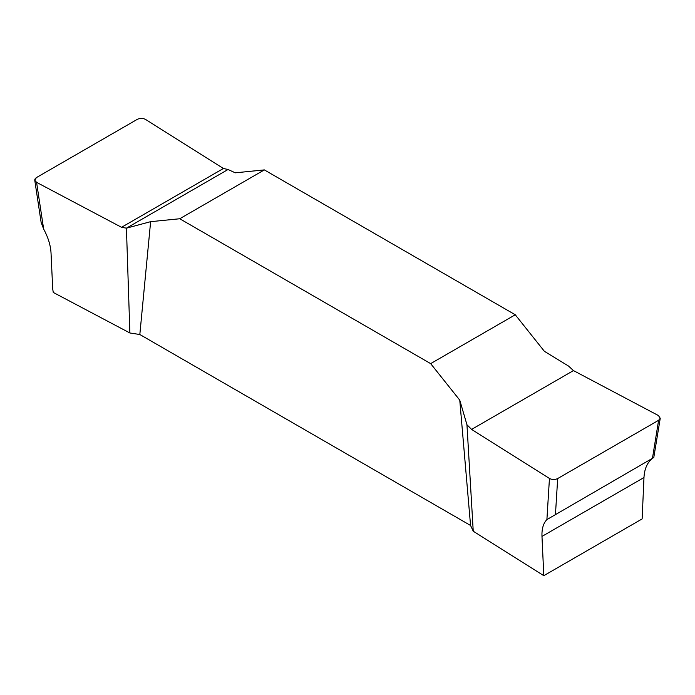 <?xml version="1.0" encoding="UTF-8"?>
<svg xmlns="http://www.w3.org/2000/svg" width="695" height="695" viewBox="0 0 695 695"><rect width="100%" height="100%" fill="white"/><g stroke="black" fill="none" stroke-linecap="round" stroke-linejoin="round"><path stroke-width="1.04" d="M223.408 168.485L145.559 119.436C142.866 118.08 140.121 118.046 137.323 119.332L36.401 177.599L34.75 180.214L36.574 182.351L121.538 227.3L223.408 168.485L228.047 169.493L235.24 172.82L264.343 169.901L515.273 314.774L544.367 351.296L568.571 366.091L573.462 370.591L658.426 415.541L660.25 418.268L653.778 457.553L546.904 519.582C543.334 523.248 541.692 528.86 541.978 536.418L643.978 477.534L642.128 518.922L543.829 575.668L543.646 572.22L543.829 575.668M53.254 292.439L52.698 288.772L53.254 292.439L129.878 332.974L139.825 334.512L470.567 525.472L473.234 531.215L543.447 575.451M541.978 536.418L543.646 572.22M52.698 288.772L51.03 252.971C50.605 245.335 48.146 237.351 43.646 229.029L41.17 222.609L34.75 180.214M470.567 525.472L459.76 400.146L430.657 363.624L179.736 218.751L150.633 221.67L139.825 334.512M129.878 332.974L126.429 228.16L150.633 221.67M459.76 400.146L466.953 424.758L473.234 531.215M652.153 458.578L651.354 459.273C646.863 463.469 644.395 469.559 643.978 477.534M515.273 314.774L430.657 363.624M179.736 218.751L264.343 169.901M121.538 227.3L126.429 228.16L228.047 169.493L223.408 168.485L145.559 119.436C142.866 118.08 140.121 118.046 137.323 119.332L36.401 177.599C34.168 179.214 34.229 180.796 36.574 182.351L121.538 227.3L126.429 228.16M466.953 424.758L471.592 429.406L549.45 478.455C552.143 479.811 554.888 479.845 557.677 478.56L658.608 420.293L660.25 418.268M36.574 182.351L43.646 229.029M652.44 458.413L658.608 420.293M546.904 519.582L549.45 478.455M557.677 478.56L555.461 514.404M573.462 370.591L471.592 429.406"/></g></svg>
